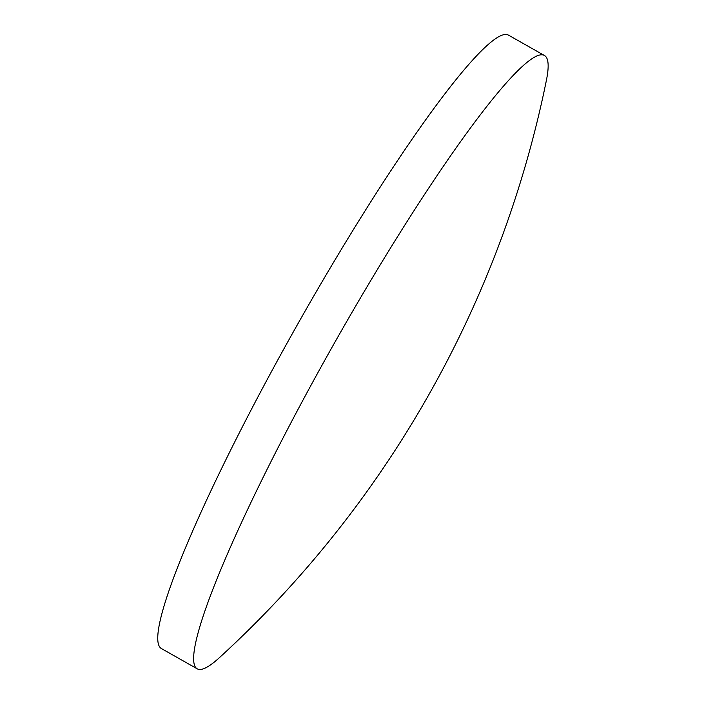<?xml version="1.0" encoding="UTF-8"?>
<svg xmlns="http://www.w3.org/2000/svg" width="704" height="704" viewBox="0 0 704 704"><rect width="100%" height="100%" fill="white"/><g stroke="black" fill="none" stroke-linecap="round" stroke-linejoin="round"><path stroke-width="1.06" d="M544.509 55.537L508.596 35.2A352.396 41.114 119.5 0 0 308.898 304.48A352.396 41.114 119.5 0 0 161.251 648.463L197.173 668.8A352.396 41.114 119.5 0 0 219.428 657.65A1071.893 1071.893 0 0 0 546.392 80.362A352.396 41.114 119.5 0 0 546.234 57.147A352.396 41.114 119.5 0 0 544.509 55.537A352.396 41.114 119.5 0 0 344.81 324.826A352.396 41.114 119.5 0 0 195.439 667.19A352.396 41.114 119.5 0 0 197.173 668.8"/></g></svg>
